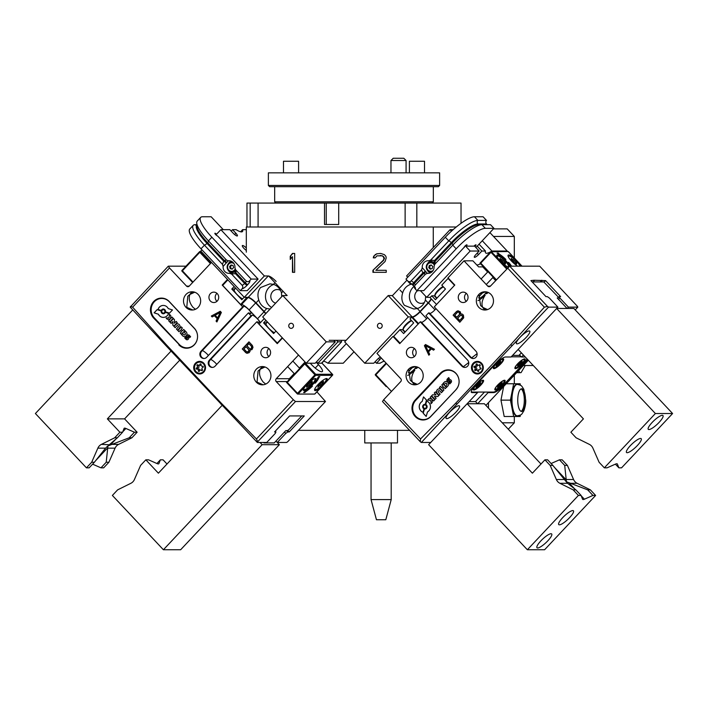 <?xml version="1.0" encoding="UTF-8"?>
<svg xmlns="http://www.w3.org/2000/svg" width="708" height="708" viewBox="0 0 708 708"><rect width="100%" height="100%" fill="white"/><g stroke="black" fill="none" stroke-linecap="round" stroke-linejoin="round"><path stroke-width="1.06" d="M400.347 203.072L277.297 203.072M432.066 203.072L433.331 201.815L274.669 201.815L275.934 203.072M439.624 185.443L438.367 186.7L269.633 186.7L268.376 185.443L439.624 185.443L439.624 172.849L268.376 172.849L268.376 185.443M274.669 186.7L274.669 201.815M433.331 186.7L433.331 201.815M326.229 203.072L326.229 224.48L338.707 224.48L324.503 224.48L324.503 203.072L246.968 203.072L246.968 226.994L250.172 226.994L250.172 203.072M456.253 226.994L250.172 226.994M461.032 223.312L461.032 203.072L338.707 203.072L338.707 224.48M518.601 370.594L519.769 372.576A17.877 6.115 -90 0 0 520.442 372.682L516.645 372.682M525.301 365.505L521.106 372.576A17.877 6.115 -90 0 1 520.442 372.682M516.743 372.576L519.769 372.576M521.035 388.931A11.337 3.876 -90 0 1 524.318 400.135A11.337 3.876 -90 0 1 521.035 411.33M521.619 388.798A11.337 3.876 -90 0 1 525.495 400.135A11.337 3.876 -90 0 1 521.619 411.463A11.337 3.876 -90 0 1 517.743 400.135A11.337 3.876 -90 0 1 521.619 388.798M517.362 384.391L516.893 384.391A15.735 5.381 90 0 0 511.503 400.135A15.735 5.381 90 0 0 516.893 415.87L517.362 415.87A15.735 5.381 -90 0 1 511.981 400.135A15.735 5.381 -90 0 1 517.362 384.391C522.132 385.533 521.283 385.444 523.832 389.382L525.725 400.188C525.902 403.206 525.283 406.746 523.867 410.808C521.283 414.861 522.123 414.729 517.362 415.87M364.762 430.349L364.762 442.942L397.498 442.942L397.498 430.349M391.205 499.609L385.807 519.752L376.452 519.752L371.054 499.609L391.205 499.609L391.205 442.942M493.423 228.888L507.211 228.888L514.318 236.437L493.503 236.437M488.476 402.657L488.476 408.127M514.318 416.499L514.318 422.8L502.264 422.8M514.318 236.437L514.318 257.969M514.318 375.16L514.318 383.763M520.415 415.03L520.123 416.499L504.193 416.499L500.963 400.135L503.654 386.506M514.318 422.8L508.291 429.207M409.605 430.349L298.395 430.349M513.654 416.499L510.424 400.135L500.963 400.135M510.424 400.135L513.654 383.763L506.229 383.763M513.654 383.763L520.123 383.763L520.415 385.232M200.674 217.4L197.249 221.055A28.957 7 -136.8 0 0 208.444 240.888L226.48 260.075L224.374 260.482L226.817 262.367L228.401 260.801A6.292 5.912 -90 0 1 234.914 267.73L235.587 269.775L246.092 280.952A2.522 2.363 -90 0 0 249.446 280.952L251.198 279.085L211.878 237.233A28.957 7 -136.8 0 1 200.674 217.4A28.957 7 -136.8 0 1 202.541 216.754L211.152 216.754L223.286 229.666M197.125 224.861L196.736 225.268A26.444 6.399 43.2 0 0 206.966 243.375L223.71 261.199L226.33 262.872L223.144 266.403A6.292 5.912 -90 0 0 229.649 273.323L231.578 274.049L235.401 273.642L234.684 271.766M231.18 261.199A6.292 5.912 -90 0 0 228.383 263.624M228.383 270.5A6.292 5.912 -90 0 0 231.711 273.12M216.568 234.233A1.885 0.46 -136.8 0 0 214.878 233.268A1.885 0.46 -136.8 0 0 215.772 234.729A1.885 0.46 -136.8 0 0 217.515 235.897L258.093 279.085L247.216 290.661L240.322 290.661L242.083 288.784A2.522 2.363 -90 0 0 242.083 285.227L231.578 274.049M258.093 279.085L251.198 279.085M226.48 260.075L228.153 260.818M235.605 269.571L234.525 271.819C232.383 273.04 230.835 273.545 229.905 273.306L229.649 273.323M223.144 266.403L222.462 264.349L204.426 245.163A28.957 7 -136.8 0 1 193.231 225.33A28.957 7 -136.8 0 1 195.089 224.684L197.063 224.684M240.322 290.661L201.001 248.809A28.957 7 -136.8 0 1 189.797 228.976L193.231 225.33M232.666 262.102A5.036 4.735 -90 0 0 227.498 268.987A5.036 4.735 -90 0 0 231.87 272.102L233.33 272.102A5.036 4.735 -90 0 0 234.339 271.987M235.162 271.252L236.074 272.925A8.815 8.284 90 0 1 235.401 273.642L244.614 283.448L245.287 282.731L236.074 272.925L235.587 269.775M201.001 248.809L204.426 245.163A2.522 0.611 -43.2 0 0 206.966 243.375L207.63 242.667L224.374 260.482A8.815 8.284 90 0 0 224.029 260.827A8.815 8.284 90 0 0 223.71 261.199L222.462 264.349M229.631 266.5L231.082 264.96L233.056 265.518L233.587 267.624L232.144 269.173L230.162 268.606L229.631 266.5L230.489 266.5L231.02 268.606L230.162 268.606M231.764 265.146L230.489 266.5M231.02 268.606L232.321 268.978M264.332 442.465L263.491 442.465M263.907 442.907L274.244 442.907L285.793 430.623L287.43 430.623L288.952 429.552L301.75 415.932M182.16 270.27L189.337 262.588L181.983 270.421M188.939 263.057L199.559 251.747M181.77 270.801L182.16 271.332L181.77 270.801L182.407 270.801L199.806 252.287L199.877 251.526L201.444 251.747M199.638 251.632L192.78 258.96M303.865 388.453A7.558 1.823 136.8 0 0 303.909 389.409A7.558 1.823 136.8 0 0 311.998 384.232A7.558 1.823 136.8 0 0 314.918 379.063A7.558 1.823 136.8 0 0 313.963 378.957M315.06 388.453A7.558 1.823 136.8 0 0 315.104 389.409A7.558 1.823 136.8 0 0 323.193 384.232A7.558 1.823 136.8 0 0 326.114 379.063A7.558 1.823 136.8 0 0 325.167 378.957M308.909 382.541L305.068 386.639A8.558 2.071 136.8 0 0 303.351 389.896A8.558 2.071 136.8 0 0 312.679 384.594A8.558 2.071 136.8 0 0 315.441 378.541A8.558 2.071 136.8 0 0 308.909 382.541L315.688 375.329L315.715 374.798L314.936 374.798L297.528 393.321L297.608 394.073L314.679 394.073L325.627 382.541A8.558 2.071 136.8 0 0 326.636 378.541A8.558 2.071 136.8 0 0 318.016 384.594A8.558 2.071 136.8 0 0 314.547 389.896A8.558 2.071 136.8 0 0 321.777 386.639L322.273 386.143M332.574 375.178L325.22 383.01L332.795 374.798L332.406 375.329L315.688 375.329M316.157 362.204L318.458 364.647A10.071 2.434 -136.8 0 1 322.352 371.55A10.071 2.434 -136.8 0 1 311.564 364.647L310.21 363.222M305.865 362.868L304.918 362.903L286.545 382.453L304.856 363M305.732 391.152A11.337 2.744 136.8 0 0 312.184 385.984L312.467 386.143A12.611 3.053 136.8 0 1 305.29 391.896L304.9 392.542L303.608 392.542L305.555 390.966M318.547 376.647L317.246 378.674L318.069 378.028A11.337 2.744 136.8 0 1 314.803 383.196L315.379 383.046A12.611 3.053 136.8 0 0 319.016 377.284L319.839 376.647L318.547 376.647M321.759 362.939L332.795 374.798L332.406 374.267L315.688 374.267L315.715 374.798M314.679 394.073L297.608 394.073L286.572 382.453L287.324 382.453L286.572 382.453L297.36 393.967M315.688 374.267L304.98 362.868L304.723 363.939L314.936 374.798M318.52 386.754L317.759 387.196L318.697 384.993L323.459 381.276L323.335 382.47L321.096 384.993L318.211 386.418M307.325 386.754L306.564 387.196L306.679 386.002L307.502 384.993L312.263 381.276L312.139 382.47L309.892 384.993L307.325 386.754L307.006 386.418M317.494 379.426A12.611 3.053 136.8 0 0 318.68 376.93L319.016 377.284M304.051 392.188L304.9 392.542M304.564 392.188L304.953 391.542L305.29 391.896M304.953 391.542A12.611 3.053 136.8 0 0 305.67 391.09M162.185 310.21A1.69 1.593 -90 0 0 163.309 313.095A1.69 1.593 -90 0 0 164.778 310.759A1.69 1.593 -90 0 0 162.185 310.21M163.327 309.715A1.69 1.593 -90 0 0 161.875 312.042A1.69 1.593 -90 0 0 163.327 313.095M187.027 347.84A11.337 10.647 -90 0 0 187.16 347.84A11.337 10.647 -90 0 0 193.231 345.823M179.372 344.522A11.337 10.647 -90 0 0 186.903 347.84A11.337 10.647 -90 0 0 196.736 340.849A11.337 10.647 -90 0 0 194.434 328.494L169.327 301.785A11.337 10.647 -90 0 0 161.805 298.466A11.337 10.647 -90 0 0 151.963 305.467A11.337 10.647 -90 0 0 154.273 317.812L179.372 344.522M168.132 300.493A11.337 10.647 -90 0 0 162.061 298.466A11.337 10.647 -90 0 0 161.928 298.466M163.353 313.75L163.309 313.75A2.345 2.204 -90 0 1 161.141 310.962L157.105 309.653L154.114 312.83L158.353 314.21A5.974 5.611 -90 0 0 168.601 313.396L165.345 312.316A2.345 2.204 -90 0 1 163.309 313.75A2.345 2.204 -90 0 0 165.38 312.325M165.468 311.83L169.486 313.148L172.478 309.971L168.247 308.573A5.974 5.611 -90 0 0 158.008 309.44L161.282 310.485A2.336 2.195 -90 0 1 165.468 311.83L169.495 313.14M172.805 325.167L173.787 326.211L177.221 322.556L176.124 321.388L174.363 323.264L174.478 319.627L173.495 318.591L170.062 322.246L171.159 323.414L172.92 321.538L172.805 325.167L173.805 326.184M180.23 333.07L181.381 334.291L184.815 330.636L183.673 329.415L182.372 330.795L181.115 329.459L182.407 328.078L181.266 326.857L177.832 330.512L178.974 331.733L180.221 330.406L181.487 331.742L180.23 333.07L181.398 334.264M168.619 320.715L169.77 321.936L173.203 318.273L172.062 317.06L170.442 318.786L170.867 315.795L169.504 314.334L169.044 317.759L166.114 318.042L167.318 319.326L170.177 319.06L168.619 320.715L169.787 321.91M176.416 329.034L177.558 330.247L179.283 328.406A2.664 2.505 -90 0 0 177.513 323.857A2.664 2.505 -90 0 0 175.743 324.636L174.018 326.476L175.159 327.698L176.885 325.857A0.947 0.894 -90 0 1 178.336 326.158A0.947 0.894 -90 0 1 178.142 327.193L176.416 329.034L177.575 330.22M184.505 334.919L184.461 334.919A1.009 0.947 -90 0 1 183.788 334.627L182.77 333.539L181.646 334.725L182.673 335.813A2.69 2.531 -90 0 0 186.797 334.946A2.69 2.531 -90 0 0 186.248 332.008L185.222 330.919L184.107 332.114L185.124 333.202A1.009 0.947 -90 0 1 184.461 334.919A1.009 0.947 -90 0 0 185.169 333.202L185.124 333.202M186.992 338.53L186.947 338.53A0.504 0.469 -90 0 1 186.629 338.397L185.461 337.158L184.717 337.955L185.974 339.291A1.655 1.558 -90 0 0 188.178 339.291L188.417 339.044A1.186 1.115 -90 0 0 188.417 337.371L188.001 336.928A0.504 0.469 -90 0 1 188.337 336.07A0.504 0.469 -90 0 1 188.673 336.22L189.868 337.495L190.62 336.698L189.355 335.362A1.655 1.558 -90 0 0 187.16 335.362L186.921 335.61A1.186 1.115 -90 0 0 186.921 337.282L187.293 337.681A0.504 0.469 -90 0 1 186.947 338.53A0.504 0.469 -90 0 0 187.337 337.681L187.293 337.681M183.691 329.441L182.372 330.795M181.292 326.884L177.832 330.512M177.876 330.512L179 331.707M181.487 331.742L180.221 330.406M181.531 331.742L180.274 333.07M176.15 321.414L174.363 323.264M173.522 318.609L170.062 322.246M170.106 322.246L171.177 323.388M172.849 325.167L172.92 321.538M172.079 317.078L170.442 318.786M169.539 314.379L169.044 317.759M169.088 317.759L166.114 318.042M166.159 318.042L167.353 319.326M168.663 320.715L170.177 319.06M189.894 337.468L188.709 336.22A0.504 0.469 -90 0 0 188.355 336.07L188.337 336.07M188.275 334.875A1.655 1.558 -90 0 0 187.195 335.362L186.965 335.61A1.186 1.115 -90 0 0 186.965 337.282L187.337 337.681M185.487 337.185L184.717 337.955M184.761 337.955L186.018 339.291A1.655 1.558 -90 0 0 187.098 339.778M182.788 333.556L181.691 334.725L182.708 335.813A2.69 2.531 -90 0 0 184.478 336.601M185.248 330.946L184.107 332.114M184.151 332.114L185.169 333.202M177.54 323.857A2.664 2.505 -90 0 0 175.788 324.636L174.018 326.476M174.062 326.476L175.177 327.671M176.46 329.034L178.186 327.193A0.947 0.894 -90 0 0 177.54 325.574L177.558 325.574M157.132 309.661L154.158 312.83L158.353 314.21M158.397 314.21A5.974 5.611 -90 0 0 163.327 317.379M163.327 305.431A5.974 5.611 -90 0 0 158.052 309.44L158.008 309.44M158.052 309.44L161.291 310.476M165.513 311.83A2.336 2.195 -90 0 0 163.327 309.06L163.353 309.06M235.684 288.183L234.295 289.652A6.93 1.673 43.2 0 0 236.622 294.015A6.93 1.673 43.2 0 0 242.623 298.891M267.474 322.016L266.093 323.485A6.93 1.673 43.2 0 0 268.412 327.848A6.93 1.673 43.2 0 0 274.412 332.725M246.924 297.333L240.649 304.546L222.666 285.404L227.87 279.864M234.799 289.121A7.558 1.823 43.2 0 0 234.321 289.059L231.781 289.059L241.826 299.741L244.18 297.227M231.781 289.059L234.144 286.545M264.261 318.6L259.057 324.131L277.589 343.283M282.253 337.743L277.049 343.283M266.589 322.954A7.558 1.823 43.2 0 0 266.12 322.892L263.58 322.892L273.615 333.574L275.978 331.061M263.58 322.892L265.934 320.379M265.65 313.777A7.558 1.823 43.2 0 0 264.013 311.847L255.641 302.944A7.558 1.823 43.2 0 0 248.039 297.599L247.181 297.599M260.358 322.751A7.558 1.823 43.2 0 0 257.482 318.795L249.119 309.892A7.558 1.823 43.2 0 0 241.516 304.546L240.649 304.546M262.243 348.858A5.204 4.894 -90 0 0 265.704 357.744A5.204 4.894 -90 0 0 270.226 350.549A5.204 4.894 -90 0 0 262.243 348.858M268.836 348.531A5.204 4.894 -90 0 0 268.836 356.54M210.373 293.652A5.204 4.894 -90 0 0 213.834 302.537A5.204 4.894 -90 0 0 218.347 295.342A5.204 4.894 -90 0 0 210.373 293.652M216.958 293.333A5.204 4.894 -90 0 0 216.958 301.343M298.502 355.035L276.244 378.718L289.342 378.718L288.554 380.311M289.342 378.718L294.192 373.559M299.378 368.036L305.051 362M196.01 363.753A5.54 5.204 90 0 1 203.373 363.753A5.54 5.204 90 0 1 203.373 371.594A5.54 5.204 90 0 1 196.01 371.594A5.54 5.204 90 0 1 196.01 363.753M199.78 373.966A6.292 5.912 90 0 1 195.771 363.222A6.292 5.912 90 0 1 199.78 361.381M203.789 372.125A6.292 5.912 90 0 1 194.142 370.08A6.292 5.912 90 0 1 199.612 361.381A6.292 5.912 90 0 1 203.789 372.125M265.748 384.072L263.288 382.143C259.748 377.709 258.712 373.408 260.172 369.231L258.066 371.045L257.048 382.143L263.102 384.78M268.429 382.143A9.133 8.576 90 0 1 262.358 384.816A9.133 8.576 90 0 1 254.438 379.178A9.133 8.576 90 0 1 256.296 369.231A9.133 8.576 90 0 1 262.358 366.558A9.133 8.576 90 0 1 270.288 372.196A9.133 8.576 90 0 1 268.429 382.143M195.47 309.281L193.01 307.352C189.47 302.918 188.425 298.617 189.886 294.44L187.788 296.254L186.77 307.352L192.824 309.989M198.143 307.352A9.133 8.576 90 0 1 192.08 310.024A9.133 8.576 90 0 1 184.151 304.387A9.133 8.576 90 0 1 186.009 294.44A9.133 8.576 90 0 1 192.08 291.767A9.133 8.576 90 0 1 200.001 297.404A9.133 8.576 90 0 1 198.143 307.352M321.892 363.045L323.671 361.151M189.231 286.12A2.018 1.894 90 0 1 186.558 286.12L189.231 286.12L211.488 262.438M198.328 370.673A0.628 0.593 -90 0 0 198.895 371.461A0.628 0.593 -90 0 0 199.47 371.001A1.257 1.186 -90 0 1 201.453 370.434A0.628 0.593 -90 0 0 202.417 370.231A0.628 0.593 -90 0 0 202.284 369.541A1.257 1.186 -90 0 1 202.815 367.434A0.628 0.593 -90 0 0 202.665 366.195A0.628 0.593 -90 0 0 202.515 366.222A1.257 1.186 -90 0 1 201.063 364.673A0.628 0.593 -90 0 0 200.488 363.885A0.628 0.593 -90 0 0 199.922 364.354A1.257 1.186 -90 0 1 197.939 364.912A0.628 0.593 -90 0 0 196.974 365.124A0.628 0.593 -90 0 0 197.107 365.806A1.257 1.186 -90 0 1 196.576 367.912A0.628 0.593 -90 0 0 196.727 369.151A0.628 0.593 -90 0 0 196.877 369.134A1.257 1.186 -90 0 1 198.328 370.673L199.603 370.673M316.919 391.843L325.503 401.507L287.705 441.73L286.66 442.465L277.262 442.465L279.368 444.695L180.637 549.753L163.406 549.753L112.377 495.441L117.617 489.865L130.874 483.29A7.806 7.337 90 0 0 134.423 479.511L140.6 465.404L145.839 459.828L158.388 473.183L222.1 405.383M204.223 358.496A4.283 4.027 90 0 1 201.727 351.203L243.393 306.865L242.694 306.865L222.197 285.05L222.993 285.05M243.393 306.865A5.16 1.248 -136.8 0 1 243.464 306.352A5.16 1.248 -136.8 0 1 248.074 308.98A5.16 1.248 -136.8 0 1 250.986 313.423A5.16 1.248 -136.8 0 1 249.083 312.918L248.384 312.918L251.066 315.768L251.756 315.768A5.16 1.248 -136.8 0 1 251.827 315.255A5.16 1.248 -136.8 0 1 256.446 317.883A5.16 1.248 -136.8 0 1 259.349 322.326A5.16 1.248 -136.8 0 1 257.446 321.821L256.756 321.821L277.253 343.637L282.519 338.026M251.066 315.768L209.4 360.106A4.283 4.027 -90 0 0 212.241 367.417A4.283 4.027 -90 0 0 215.09 366.16L256.756 321.821M242.694 306.865L201.028 351.203A4.283 4.027 -90 0 0 203.877 358.514A4.283 4.027 -90 0 0 206.718 357.257L248.384 312.918M222.197 285.05L227.472 279.439M275.244 431.225L275.934 431.96L275.288 433.385L266.748 442.465L257.358 442.465L165.831 345.513L166.238 344.628L132.617 307.184L169.486 267.951L186.558 286.12M166.238 344.628L221.268 403.188L220.861 404.082M287.377 381.568L276.244 381.568L293.316 399.728L256.446 438.96L221.268 403.188M276.244 381.568A2.018 1.894 90 0 1 276.244 378.718M178.779 344.796A11.709 11.001 -90 0 0 186.558 348.221A11.709 11.001 -90 0 0 196.727 340.99A11.709 11.001 -90 0 0 194.337 328.229L169.239 301.519A11.709 11.001 -90 0 0 161.459 298.095A11.709 11.001 -90 0 0 151.291 305.316A11.709 11.001 -90 0 0 153.671 318.078L179.381 344.796A11.709 11.001 -90 0 0 186.859 348.221M249.004 352.796L250.004 351.442L250.021 349.938L251.995 349.619L253.004 347.354L252.322 345.416L248.968 341.858L242.278 348.973L246.464 353.133L249.004 352.796M216.905 321.972L221.365 312.476L220.25 311.281L211.32 316.034L212.161 316.927L214.427 315.697L217.214 318.671L216.064 321.078L216.905 321.972M263.323 366.62L261.093 367.824L260.172 369.231L265.004 367.001M193.045 291.829L190.815 293.032L189.886 294.44L194.727 292.209M165.831 345.513L130.184 307.13L168.309 266.173L169.486 267.951M256.446 438.96L257.694 441.73L295.484 401.507L325.503 401.507M293.316 399.728L295.484 401.507M130.52 306.396L132.617 307.184M275.961 441.084L277.262 442.465L285.793 433.385L287.82 431.96L289.2 431.96L304.263 415.932L289.616 415.932L274.554 431.96L275.934 431.96M257.694 441.73L257.358 442.465M168.309 266.173L185.974 266.173M287.74 430.402L289.2 431.96M286.563 430.623L287.82 431.96M284.492 432.004L285.793 433.385M212.586 367.399A4.283 4.027 90 0 1 210.09 360.106L251.756 315.768M161.76 298.095A11.709 11.001 -90 0 0 151.839 305.467A11.709 11.001 -90 0 0 154.282 318.078L179.381 344.796M202.453 370.098A1.257 1.186 -90 0 0 202.161 370.063L200.612 370.063M199.922 370.302A1.257 1.186 -90 0 0 198.736 369.089L197.187 369.089M198.488 365.248A0.628 0.593 -90 0 0 198.656 365.806A1.257 1.186 -90 0 1 198.125 367.912A0.628 0.593 -90 0 0 198.019 369.089M198.78 365.284L200.329 365.284A1.257 1.186 -90 0 0 201.019 365.045M214.427 315.697L217.383 318.671L216.232 321.078L216.958 321.848M220.303 311.343L211.32 316.034M211.497 316.034L212.276 316.865M215.135 315.237L217.648 317.91L220.232 312.485L215.135 315.237M220.232 312.485L217.648 317.91M250.552 350.062L250.021 349.938M249.057 341.946L242.278 348.973M242.455 348.973L245.623 352.54M245.8 352.54L246.464 353.133M246.641 353.133L247.526 353.257M247.747 352.062L249.03 350.106L246.11 346.681L243.968 348.956L246.623 351.779L248.313 351.761M247.915 352.062L247.181 352.071M248.481 351.761L249.207 350.106L246.11 346.681M251.305 348.575L251.606 346.478L248.951 343.654L246.959 345.778L249.605 348.593L250.738 348.885L251.588 348.274M250.172 348.894L250.738 348.885M250.906 348.885L251.473 348.575M251.756 348.274L251.774 346.478L248.951 343.654M292.82 327.618A2.531 2.381 90 0 1 288.935 326.795A2.531 2.381 90 0 1 291.138 323.291A2.531 2.381 90 0 1 292.82 327.618M270.102 309.033L266.792 308.529A12.594 11.832 90 0 1 258.765 299.98C257.269 295.201 257.854 291.059 260.535 287.545L269.934 283.855L273.438 284.359A12.594 11.832 90 0 1 281.474 292.908L281.74 296.652M273.713 284.448A12.594 11.832 -90 0 0 268.943 287.545A12.594 11.832 -90 0 0 271.58 307.467M280.501 290.413A6.93 6.505 -90 0 0 271.022 298.245A6.93 6.505 -90 0 0 275.642 303.139M246.313 250.455A4.08 0.991 -136.8 0 1 243.924 248.366A4.08 0.991 -136.8 0 1 242.34 245.57A4.08 0.991 -136.8 0 1 246.313 247.95M201.93 249.809L200.78 251.039L244.287 297.333L248.207 297.333A7.806 1.885 -136.8 0 1 256.057 302.856L264.093 311.405A7.806 1.885 -136.8 0 1 265.881 313.529M244.287 297.333L264.367 275.97L268.288 275.97A7.806 1.885 -136.8 0 1 276.138 281.483M287.191 295.378A7.806 1.885 -136.8 0 1 286.687 295.555L282.775 295.555L326.282 341.858L335.282 341.858L333.84 340.318M246.313 229.666L242.605 229.666L240.614 231.781M231.197 231.091L232.525 229.666L236.145 229.666A15.735 3.805 -136.8 0 0 242.481 231.543A15.735 3.805 -136.8 0 0 242.605 229.666M341.566 341.858L321.485 363.222L317.865 363.222L337.946 341.858L341.566 341.858A15.735 3.805 -136.8 0 1 341.486 340.318M354 351.77L343.238 363.222L327.946 363.222L346.354 343.628M323.476 361.107A15.735 3.805 -136.8 0 1 327.946 363.222M316.538 361.806L317.865 363.222M335.282 341.858L315.202 363.222L306.201 363.222L262.695 316.927L282.775 295.555M232.525 229.666L235.879 233.233A3.903 0.947 -136.8 0 1 237.384 235.906A3.903 0.947 -136.8 0 1 233.206 233.233L229.861 229.666L220.861 229.666L264.367 275.97M336.512 340.318L337.946 341.858M345.23 340.318A15.735 3.805 -136.8 0 1 345.849 340.619M306.201 363.222L326.282 341.858M215.94 234.897L220.861 229.666M486.502 220.409L483.068 216.754L474.457 216.754A28.957 7 -43.2 0 0 445.305 237.233L405.985 279.085L407.737 280.952A2.522 2.363 -90 0 0 411.082 280.952L421.587 269.775L422.835 272.925L425.464 271.252L422.269 267.73A6.292 5.912 -90 0 1 428.783 260.801L430.703 260.075L448.739 240.888A28.957 7 -43.2 0 1 477.882 220.409L486.502 220.409A2.522 2.363 -90 0 0 486.502 223.967L477.882 223.967A26.444 6.399 136.8 0 0 451.27 242.667L451.943 243.375A26.444 6.399 -43.2 0 1 478.555 224.684L481.9 224.684A28.957 7 -43.2 0 0 452.757 245.163L434.721 264.349L435.199 261.199L434.296 262.872M430.845 261.004A6.292 5.912 -90 0 0 427.508 263.624M427.508 270.5A6.292 5.912 -90 0 0 430.305 272.925M464.174 247.304L423.747 290.661L416.862 290.661L456.182 248.809A28.957 7 -43.2 0 1 485.334 228.33L493.945 228.33L475.9 247.534M434.721 264.349L434.039 266.403A6.292 5.912 -90 0 1 427.535 273.323L425.605 274.049L415.1 285.227A2.522 2.363 -90 0 0 415.1 288.784L416.862 290.661M425.605 274.049L423.508 273.642A8.815 8.284 90 0 1 422.835 272.925L413.622 282.731L414.295 283.448L423.508 273.642L425.942 271.766L427.296 273.306M485.334 228.33L481.9 224.684L490.511 224.684L493.945 228.33M421.587 269.775L422.269 267.73M428.783 260.801L429.03 260.818C429.88 260.579 431.429 261.075 433.659 262.314L434.73 264.553M486.502 223.967L487.166 224.684M465.625 245.49L466.227 246.136L473.979 246.136A1.885 0.46 -43.2 0 1 476.006 244.844A1.885 0.46 -43.2 0 1 474.918 246.49M464.333 247.473A1.885 0.46 -43.2 0 1 464.209 247.428A1.885 0.46 -43.2 0 1 465.271 245.809A1.885 0.46 -43.2 0 1 466.961 244.844A1.885 0.46 -43.2 0 1 466.227 246.136M433.464 262.137A5.036 4.735 -90 0 0 432.464 262.022L430.995 262.022A5.036 4.735 -90 0 0 427.588 270.553M445.305 237.233L448.739 240.888A2.522 0.611 43.2 0 1 451.27 242.667L434.526 260.482L430.703 260.075M452.916 245.101A2.522 0.611 43.2 0 0 451.943 243.375L435.199 261.199A8.815 8.284 90 0 0 434.871 260.827A8.815 8.284 90 0 0 434.526 260.482L433.818 262.367M431.269 264.96L432.721 266.5L432.19 268.606L430.207 269.173L428.756 267.624L429.287 265.518L431.269 264.96M431.455 265.146L430.154 265.518L429.623 267.624L430.889 268.978M429.623 267.624L428.756 267.624M430.154 265.518L429.287 265.518M558.559 297.342L543.788 281.934L532.168 281.934M518.973 355.389L521.371 352.841M567.081 308.467L557.205 297.962L557.984 297.962M386.223 386.639L375.594 375.329M391.471 391.435L375.842 374.798L375.205 374.798L386.081 363.107M375.426 375.178L382.373 382.541M375.205 374.798L375.594 374.267M507.406 266.642A7.558 1.823 43.2 0 0 508.353 266.535A7.558 1.823 43.2 0 0 505.432 261.367A7.558 1.823 43.2 0 0 497.343 256.19A7.558 1.823 43.2 0 0 497.299 257.146M519.69 266.173A7.558 1.823 43.2 0 0 516.636 261.367A7.558 1.823 43.2 0 0 508.539 256.19A7.558 1.823 43.2 0 0 508.503 257.146M520.761 266.173A8.558 2.071 43.2 0 0 519.061 263.057L518.663 262.588M521.991 266.173L515.22 258.96A8.558 2.071 43.2 0 0 507.99 255.703A8.558 2.071 43.2 0 0 511.45 261.004A8.558 2.071 43.2 0 0 517.707 266.173M509.574 266.252A8.558 2.071 43.2 0 0 506.114 261.004A8.558 2.071 43.2 0 0 496.786 255.703A8.558 2.071 43.2 0 0 498.503 258.96L502.353 263.057A8.558 2.071 43.2 0 0 508.618 267.04M498.503 258.96L491.042 251.526L490.971 252.287L480.759 263.146L480.015 263.146L480.759 263.146L496.388 279.775M508.362 251.632L515.716 259.464L508.123 251.526L491.724 251.747M510.928 266.173A11.337 2.744 43.2 0 0 508.238 262.402L508.822 262.553A12.611 3.053 43.2 0 1 511.486 266.173M497.051 253.057L499.175 254.446A11.337 2.744 43.2 0 1 505.627 259.615L505.91 259.464A12.611 3.053 43.2 0 0 498.724 253.703L498.344 253.057L497.051 253.057M490.724 251.747L480.015 263.146L496.016 280.173L479.98 263.146L490.803 251.632M516.698 263.88L513.565 262.119L511.318 259.597L511.194 258.402L515.955 262.119L516.778 263.128L516.451 264.146M505.494 263.88L502.37 262.119L500.122 259.597L499.998 258.402L504.76 262.119L505.583 263.128L505.255 264.146M499.105 254.517A12.611 3.053 43.2 0 0 498.388 254.057L497.485 253.42M423.729 407.87A1.69 1.593 -90 0 0 426.322 407.321A1.69 1.593 -90 0 0 424.853 404.976A1.69 1.593 -90 0 0 423.729 407.87M424.871 404.976A1.69 1.593 -90 0 0 423.773 407.87A1.69 1.593 -90 0 0 424.871 408.366M454.775 372.258A11.337 10.647 -90 0 0 448.704 370.231A11.337 10.647 -90 0 0 448.571 370.231M455.979 389.577A11.337 10.647 -90 0 0 458.28 377.231A11.337 10.647 -90 0 0 448.447 370.231A11.337 10.647 -90 0 0 440.916 373.55L415.817 400.259A11.337 10.647 -90 0 0 413.507 412.614A11.337 10.647 -90 0 0 423.349 419.605A11.337 10.647 -90 0 0 430.871 416.286L456.12 389.577M423.473 419.605A11.337 10.647 -90 0 0 423.605 419.605A11.337 10.647 -90 0 0 429.676 417.587M426.189 416.454L427.49 411.941A5.974 5.611 -90 0 0 426.72 401.038L425.703 404.507A2.345 2.204 -90 0 1 424.437 408.976L423.198 413.277L426.189 416.454M425.251 404.374L426.49 400.091L423.508 396.914L422.189 401.409A5.974 5.611 -90 0 0 423.003 412.313L423.995 408.826A2.336 2.195 -90 0 1 425.251 404.374A2.336 2.195 -90 0 0 424.871 404.33L424.853 404.33M437.792 396.56L438.765 395.524L435.332 391.86L434.234 393.029L435.995 394.905L432.579 394.79L431.606 395.825L435.039 399.48L436.137 398.321L434.376 396.445L437.792 396.56L434.376 396.445M445.217 388.657L446.359 387.444L442.925 383.78L441.774 385.002L443.075 386.382L441.819 387.727L440.518 386.338L439.376 387.559L442.81 391.214L443.951 390.002L442.704 388.665L443.96 387.329L445.217 388.657M433.606 401.011L434.747 399.799L431.314 396.144L430.163 397.356L431.783 399.082L428.977 398.631L427.605 400.082L430.827 400.569L431.092 403.684L432.296 402.409L432.048 399.356L433.606 401.011L432.048 399.356M441.42 392.728L442.562 391.515L440.827 389.666A2.664 2.505 -90 0 0 436.748 390.533A2.664 2.505 -90 0 0 437.287 393.436L439.022 395.276L440.155 394.064L438.429 392.223A0.947 0.894 -90 0 1 439.057 390.604A0.947 0.894 -90 0 1 439.686 390.887L441.42 392.728L439.73 390.887A0.947 0.894 -90 0 0 439.084 390.604L439.057 390.604M446.766 387.152L447.792 386.064A2.69 2.531 -90 0 0 446.005 381.47A2.69 2.531 -90 0 0 444.208 382.258L443.19 383.347L444.314 384.541L445.332 383.453A1.009 0.947 -90 0 1 446.872 383.78A1.009 0.947 -90 0 1 446.668 384.878L445.651 385.966L446.766 387.152M450.217 381.86A0.504 0.469 -90 0 0 449.872 381.01A0.504 0.469 -90 0 1 450.253 381.86L449.049 383.09L449.801 383.886L451.058 382.55A1.655 1.558 -90 0 0 451.058 380.205L450.819 379.957A1.186 1.115 -90 0 0 449.253 379.957L448.837 380.391A0.504 0.469 -90 0 1 448.5 380.541A0.504 0.469 -90 0 0 448.881 380.391L448.837 380.391M449.907 381.01L449.872 381.01A0.504 0.469 -90 0 0 449.545 381.143L449.173 381.541A1.186 1.115 -90 0 1 447.598 381.541L447.359 381.293A1.655 1.558 -90 0 1 447.359 378.948L448.624 377.612L449.368 378.408L448.164 379.683A0.504 0.469 -90 0 0 448.5 380.541L448.545 380.541M442.942 383.807L441.774 385.002M441.819 385.002L443.075 386.382M443.12 386.382L441.819 387.727M440.535 386.364L439.376 387.559M439.42 387.559L442.827 391.197M445.235 388.639L443.96 387.329M435.349 391.887L434.234 393.029M434.278 393.029L435.995 394.905M432.623 394.79L431.606 395.825M431.65 395.825L435.066 399.462M431.331 396.161L430.163 397.356M430.207 397.356L431.783 399.082M429.013 398.631L427.605 400.082M427.65 400.082L430.827 400.569M430.871 400.569L431.137 403.64M450.058 379.612A1.186 1.115 -90 0 0 449.297 379.957L448.881 380.391M448.642 377.63L447.403 378.948A1.655 1.558 -90 0 0 447.403 381.293L447.642 381.541A1.186 1.115 -90 0 0 448.403 381.895M450.253 381.86L449.049 383.09M449.093 383.09L449.819 383.869M446.022 381.47A2.69 2.531 -90 0 0 444.252 382.258L443.19 383.347M443.235 383.347L444.332 384.515M445.651 385.966L446.713 384.878A1.009 0.947 -90 0 0 446.022 383.161L446.005 383.161M445.695 385.966L446.792 387.134M439.084 388.887A2.664 2.505 -90 0 0 437.332 393.436L439.04 395.259M426.756 401.055L425.703 404.507M424.853 409.02L424.897 409.02A2.345 2.204 -90 0 0 425.747 404.507M424.481 408.985L423.198 413.277M423.242 413.277L426.198 416.419M423.534 396.949L422.189 401.409M422.234 401.409A5.974 5.611 -90 0 0 423.012 412.295M400.144 343.212L393.675 336.335L399.949 329.654L403.631 333.574L413.676 322.892L409.994 318.972L411.667 317.193L418.127 324.069M454.527 285.333L448.058 278.456L441.783 285.138L445.465 289.059L435.429 299.741L431.747 295.82L430.075 297.599L436.535 304.475M431.367 298.98A7.558 1.823 -43.2 0 1 428.499 302.944L420.136 311.847A7.558 1.823 -43.2 0 1 412.525 317.193L411.667 317.193M434.862 295.732A7.558 1.823 -43.2 0 1 434.287 295.82L431.747 295.82M448.058 278.456L448.606 278.456M403.064 329.565A7.558 1.823 -43.2 0 1 402.498 329.654L399.949 329.654M499.193 383.568A5.921 1.434 -43.2 0 1 504.114 380.895A5.921 1.434 -43.2 0 1 501.83 384.948A5.921 1.434 -43.2 0 1 495.494 389.002A5.921 1.434 -43.2 0 1 497.777 384.948A5.921 1.434 -43.2 0 1 498.467 384.249M477.661 383.568A5.921 1.434 -43.2 0 1 482.582 380.895A5.921 1.434 -43.2 0 1 480.298 384.948A5.921 1.434 -43.2 0 1 473.962 389.002A5.921 1.434 -43.2 0 1 476.245 384.948A5.921 1.434 -43.2 0 1 476.935 384.249M497.742 362.195A5.921 1.434 -43.2 0 1 502.662 359.522A5.921 1.434 -43.2 0 1 500.379 363.576A5.921 1.434 -43.2 0 1 494.042 367.629A5.921 1.434 -43.2 0 1 496.326 363.576A5.921 1.434 -43.2 0 1 497.016 362.877M519.274 362.195A5.921 1.434 -43.2 0 1 524.194 359.522A5.921 1.434 -43.2 0 1 521.911 363.576A5.921 1.434 -43.2 0 1 515.574 367.629A5.921 1.434 -43.2 0 1 517.858 363.576A5.921 1.434 -43.2 0 1 518.548 362.877M517.681 363.753A6.93 1.673 -43.2 0 1 524.655 358.859A6.93 1.673 -43.2 0 1 522.424 363.753A6.93 1.673 -43.2 0 1 514.875 368.045A6.93 1.673 -43.2 0 1 517.681 363.753M496.149 363.753A6.93 1.673 -43.2 0 1 503.123 358.859A6.93 1.673 -43.2 0 1 500.892 363.753A6.93 1.673 -43.2 0 1 493.343 368.045A6.93 1.673 -43.2 0 1 496.149 363.753M476.068 385.125A6.93 1.673 -43.2 0 1 483.042 380.231A6.93 1.673 -43.2 0 1 480.812 385.125A6.93 1.673 -43.2 0 1 473.263 389.418A6.93 1.673 -43.2 0 1 476.068 385.125M497.6 385.125A6.93 1.673 -43.2 0 1 504.574 380.231A6.93 1.673 -43.2 0 1 502.344 385.125A6.93 1.673 -43.2 0 1 494.804 389.418A6.93 1.673 -43.2 0 1 497.6 385.125M471.245 391.807A9.823 2.372 136.8 0 0 471.28 391.851A9.823 2.372 136.8 0 0 471.917 392.073L493.449 392.073A9.823 2.372 136.8 0 0 503.335 385.125L523.416 363.753A9.823 2.372 136.8 0 0 527.035 358.868M520.061 355.389L512.565 355.389M521.398 356.814L511.229 356.814M520.46 362.186L522.23 361.142L521.592 362.266L522.123 362.142L517.539 366.018L518.176 364.894L517.645 365.009L520.477 362.266M498.928 362.186L500.698 361.142L500.06 362.266L500.591 362.142L496.007 366.018L496.644 364.894L496.113 365.009L498.866 362.133M478.847 383.559L480.617 382.515L479.98 383.63L480.511 383.515L475.926 387.382L476.564 386.258L476.033 386.382L478.785 383.497M500.379 383.559L502.149 382.515L501.512 383.63L502.043 383.515L497.459 387.382L498.096 386.258L497.565 386.382L500.317 383.497M459.704 301.015A5.204 4.894 -90 0 0 467.678 299.325A5.204 4.894 -90 0 0 463.156 292.13A5.204 4.894 -90 0 0 459.704 301.015M466.289 293.333A5.204 4.894 -90 0 0 466.289 301.343M407.826 356.221A5.204 4.894 -90 0 0 415.808 354.531A5.204 4.894 -90 0 0 411.286 347.336A5.204 4.894 -90 0 0 407.826 356.221M414.41 348.531A5.204 4.894 -90 0 0 414.41 356.54M495.644 280.572L492.812 277.563M487.635 272.04L482.785 266.881L478.59 266.881L472.9 260.827L463.997 260.827L487.759 286.12L490.432 286.12L509.671 266.173L539.691 266.173L577.48 306.396L577.817 307.13L575.232 309.909M484.414 268.624A10.328 2.496 136.8 0 0 484.936 268.421M473.785 371.594A5.54 5.204 90 0 1 473.785 363.753A5.54 5.204 90 0 1 481.148 363.753A5.54 5.204 90 0 1 481.148 371.594A5.54 5.204 90 0 1 473.785 371.594M477.555 373.966A6.292 5.912 90 0 1 472.227 365.346A6.292 5.912 90 0 1 477.555 361.381M481.564 363.222A6.292 5.912 90 0 1 477.387 373.974A6.292 5.912 90 0 1 471.917 365.266A6.292 5.912 90 0 1 481.564 363.222M487.564 309.582L482.723 307.352L483.653 308.759L485.874 309.971M490.98 294.44A9.133 8.576 90 0 1 492.839 304.387A9.133 8.576 90 0 1 484.918 310.024A9.133 8.576 90 0 1 478.847 307.352A9.133 8.576 90 0 1 476.988 297.404A9.133 8.576 90 0 1 484.918 291.767A9.133 8.576 90 0 1 490.98 294.44M417.278 384.373L412.445 382.143L413.366 383.55L415.596 384.763M420.702 369.231A9.133 8.576 90 0 1 422.561 379.178A9.133 8.576 90 0 1 414.631 384.816A9.133 8.576 90 0 1 408.569 382.143A9.133 8.576 90 0 1 406.711 372.196A9.133 8.576 90 0 1 414.631 366.558A9.133 8.576 90 0 1 420.702 369.231M414.879 370.036L413.543 370.036A5.292 1.283 -43.2 0 1 408.631 372.895A5.292 1.283 -43.2 0 1 410.003 370.036L408.675 370.036L410.348 380.329L412.445 382.143C410.959 378.807 411.764 374.771 414.879 370.036A9.133 2.204 -43.2 0 1 407.666 375.426M415.375 366.594L410.091 368.523L411.428 368.523L410.003 370.036M413.543 370.036L414.968 368.523L416.295 368.523L418.021 367.302M455.934 412.189A9.133 2.204 -43.2 0 1 446.164 418.446A9.133 2.204 -43.2 0 1 449.686 412.189A9.133 2.204 -43.2 0 1 459.465 405.941A9.133 2.204 -43.2 0 1 455.934 412.189M485.157 295.245L483.83 295.245A5.292 1.283 -43.2 0 1 478.909 298.103A5.292 1.283 -43.2 0 1 480.281 295.245L478.953 295.245L480.626 305.537L482.723 307.352C481.236 304.015 482.051 299.98 485.157 295.245A9.133 2.204 -43.2 0 1 477.944 300.635M485.653 291.802L480.378 293.731L481.705 293.731L480.281 295.245M483.83 295.245L485.245 293.731L486.582 293.731L488.299 292.51M526.212 337.397A9.133 2.204 -43.2 0 1 516.442 343.654A9.133 2.204 -43.2 0 1 519.973 337.397A9.133 2.204 -43.2 0 1 529.743 331.149A9.133 2.204 -43.2 0 1 526.212 337.397M471.519 392.011L472.077 392.604A10.071 2.434 136.8 0 1 471.431 392.382A10.071 2.434 136.8 0 1 475.325 385.479L495.405 364.116A10.071 2.434 136.8 0 1 505.547 356.991L511.061 356.991L557.913 307.13L548.514 307.13L456.996 404.082L455.722 403.188L420.543 438.96L383.674 399.728L400.746 381.568A2.018 1.894 90 0 0 400.746 378.718L376.983 353.425L392.967 336.424L393.763 336.424M480.29 369.134A0.628 0.593 -90 0 0 481.024 368.603A0.628 0.593 -90 0 0 480.59 367.912A1.257 1.186 -90 0 1 480.059 365.806A0.628 0.593 -90 0 0 479.643 364.735A0.628 0.593 -90 0 0 479.228 364.912A1.257 1.186 -90 0 1 477.245 364.354A0.628 0.593 -90 0 0 476.67 363.885A0.628 0.593 -90 0 0 476.103 364.673A1.257 1.186 -90 0 1 474.652 366.222A0.628 0.593 -90 0 0 473.918 366.744A0.628 0.593 -90 0 0 474.351 367.434A1.257 1.186 -90 0 1 474.873 369.541A0.628 0.593 -90 0 0 475.298 370.62A0.628 0.593 -90 0 0 475.714 370.434A1.257 1.186 -90 0 1 477.696 371.001A0.628 0.593 -90 0 0 478.263 371.461A0.628 0.593 -90 0 0 478.838 370.673A1.257 1.186 -90 0 1 480.29 369.134L480.59 369.134M476.909 265.093A32.736 7.921 136.8 0 0 480.617 263.819M463.997 260.827L448.014 277.837L454.793 285.05L434.296 306.865L475.962 351.203A4.283 4.027 -90 0 1 473.121 358.514A4.283 4.027 -90 0 1 470.271 357.257L470.962 357.257L429.296 312.918L428.606 312.918L425.924 315.768L467.599 360.106A4.283 4.027 -90 0 1 464.749 367.417A4.283 4.027 -90 0 1 461.908 366.16L462.598 366.16L420.933 321.821L420.242 321.821L399.737 343.637L392.967 336.424M421.508 322.432A5.16 1.248 136.8 0 0 427.597 317.538M429.871 313.529A5.16 1.248 136.8 0 0 435.96 308.635M485.9 405.383L528.327 360.248M428.606 312.918L470.271 357.257M420.242 321.821L461.908 366.16M455.722 403.188L510.76 344.628L512.026 345.513M507.503 267.951L544.372 307.184L510.76 344.628M490.432 286.12A2.018 1.894 90 0 1 487.759 286.12M455.881 389.843A11.709 11.001 -90 0 0 458.271 377.081A11.709 11.001 -90 0 0 448.102 369.85A11.709 11.001 -90 0 0 440.323 373.284L415.215 399.993A11.709 11.001 -90 0 0 412.835 412.755A11.709 11.001 -90 0 0 423.003 419.986A11.709 11.001 -90 0 0 430.783 416.552L455.881 389.843M463.404 315.104L462.129 314.042L460.722 314.025L460.412 311.927L458.288 310.856L456.465 311.582L453.12 315.14L459.811 322.264L463.713 317.812L463.404 315.104M434.438 349.274L425.508 344.522L424.393 345.708L428.853 355.212L429.694 354.319L428.544 351.903L431.331 348.938L433.597 350.159L434.438 349.274M487.768 292.289A9.133 2.204 -43.2 0 1 486.582 293.731M481.705 293.731A5.292 1.283 -43.2 0 1 483.529 292.165M486.493 291.926A5.292 1.283 -43.2 0 1 485.245 293.731M417.49 367.08A9.133 2.204 -43.2 0 1 416.295 368.523M411.428 368.523A5.292 1.283 -43.2 0 1 413.251 366.956M416.207 366.717A5.292 1.283 -43.2 0 1 414.968 368.523M456.996 404.082L421.34 442.465L430.729 442.465M467.138 403.737L477.59 392.604L477.095 392.073M472.077 392.604L477.59 392.604M544.372 307.184L547.47 306.396L509.671 266.173M420.543 438.96L420.295 441.73L382.497 401.507L383.674 399.728M525.274 356.991L521.566 356.991L523.416 355.018M477.643 403.737L488.104 392.604L493.618 392.604A10.071 2.434 136.8 0 0 503.751 385.479L523.832 364.116A10.071 2.434 136.8 0 0 527.451 359.301M577.817 307.13L568.418 307.13L567.17 308.467M547.47 306.396L548.514 307.13M557.913 307.13L549.381 298.05L547.355 296.625L545.974 296.625L530.911 280.598L534.027 280.244L545.558 280.598L560.612 296.625L559.24 296.625L559.886 298.05L568.418 307.13M420.295 441.73L421.34 442.465M533.106 281.934L534.363 280.598M540.186 281.934L541.779 280.244M540.859 281.934L542.107 280.598M544.098 282.147L545.558 280.598M557.594 298.369L559.24 296.625M558.585 299.431L559.886 298.05M521.566 356.991L519.725 355.389M487.6 392.073L488.104 392.604M465.094 367.399A4.283 4.027 90 0 1 462.598 366.16M473.466 358.496A4.283 4.027 90 0 1 470.962 357.257M448.403 369.859A11.709 11.001 -90 0 0 440.925 373.284L415.826 399.993A11.709 11.001 -90 0 0 413.384 412.605A11.709 11.001 -90 0 0 423.304 419.977M478.387 365.284L479.935 365.284A1.257 1.186 -90 0 0 480.228 365.248M478.794 370.302A1.257 1.186 -90 0 0 478.104 370.063L476.555 370.063M475.794 366.266A0.628 0.593 -90 0 0 475.9 367.434A1.257 1.186 -90 0 1 476.431 369.541A0.628 0.593 -90 0 0 476.263 370.098M474.962 366.266L476.511 366.266A1.257 1.186 -90 0 0 477.696 365.045M425.623 344.584L424.393 345.708M424.57 345.708L428.968 355.089M433.659 350.097L431.331 348.938M428.11 351.15L430.623 348.478L425.526 345.725L428.11 351.15L430.623 348.478M430.791 348.478L425.526 345.725M461.253 313.901L460.722 314.025M458.368 310.865L457.306 310.989M457.483 310.989L456.465 311.582M456.642 311.582L453.12 315.14M453.288 315.14L459.899 322.175M462.713 316.449L460.873 315.078L457.66 318.193L459.793 320.467L462.448 317.644L462.89 316.449L462.43 315.848M459.793 320.467L462.722 317.051M462.89 317.051L462.89 316.449M462.598 315.848L460.873 315.078M459.439 312.662L458.589 312.06L457.465 312.343L454.81 315.166L456.802 317.281L459.457 314.467L459.156 312.361M456.802 317.281L459.625 314.467L459.722 313.263M459.899 313.263L459.607 312.662M459.324 312.361L458.023 312.051M381.506 324.034A2.531 2.381 90 0 1 379.824 328.362A2.531 2.381 90 0 1 377.621 324.857A2.531 2.381 90 0 1 381.506 324.034M425.65 296.236L425.384 299.98A12.594 11.832 90 0 1 417.348 308.529L413.835 309.033L404.445 305.352C401.772 301.829 401.179 297.679 402.666 292.908A12.594 11.832 90 0 1 410.702 284.359L412.198 283.996M414.251 286.271A12.594 11.832 -90 0 0 412.853 305.352A12.594 11.832 -90 0 0 417.623 308.44M417.64 290.661A6.93 6.505 -90 0 0 421.216 303.369A6.93 6.505 -90 0 0 424.411 302.475M380.408 357.071A3.903 0.947 136.8 0 0 377.116 359.664L373.762 363.222L364.762 363.222L408.268 316.927L412.189 316.927A7.806 1.885 136.8 0 0 420.048 311.405L428.083 302.856A7.806 1.885 136.8 0 0 431.084 298.679M408.268 316.927L388.188 295.555L392.108 295.555A7.806 1.885 136.8 0 0 392.559 295.493M375.098 361.806L376.435 363.222L380.054 363.222A15.735 3.805 136.8 0 1 384.258 361.169M479.042 244.189L485.476 251.039L481.856 251.039L477.236 246.119M506.76 251.526L507.22 251.039L491.936 251.039L482.272 240.755M507.22 251.039L489.918 232.622M485.476 251.039A15.735 3.805 136.8 0 0 485.6 252.906A15.735 3.805 136.8 0 0 490.635 251.809M491.131 251.526A15.735 3.805 136.8 0 0 491.936 251.039M430.322 297.333L426.676 297.333L470.183 251.039L479.183 251.039L475.838 254.597A3.903 0.947 136.8 0 0 474.333 257.269A3.903 0.947 136.8 0 0 478.511 254.597L481.856 251.039M376.435 363.222L379.78 359.664A3.903 0.947 136.8 0 0 381.152 357.859M388.188 295.555L344.681 341.858L364.762 363.222M453.12 229.666L450.102 229.666L406.596 275.97L407.755 277.2M479.183 251.039L474.289 245.826M470.183 251.039L465.271 245.809M451.483 231.135L450.102 229.666M426.676 297.333L420.402 290.661M392.312 295.767L406.985 280.147M268.721 276.023L287.014 295.501M329.14 340.318L346.124 340.318M433.261 247.588L433.261 226.994M246.313 226.994L246.313 252.181M386.232 257.862L385.86 256.252L384.382 254.641L380.683 253.437L376.621 253.836L373.656 256.252L373.284 257.862L375.143 257.862L376.983 255.845L382.161 255.845L383.276 256.65L384.019 258.659L383.276 260.27L372.921 270.314L372.921 272.323L386.232 272.323L386.232 270.314L375.877 270.314L385.125 261.473L386.232 257.862M294.67 253.437L292.457 253.437L290.236 256.252L290.236 259.464L292.457 256.65L292.457 272.323L294.67 272.323L294.67 253.437L292.891 253.437L290.236 256.252M290.669 256.252L290.669 258.916M294.67 272.323L292.891 272.323L292.457 256.65M380.683 253.437L376.621 253.836M377.045 253.836L375.143 254.641M375.567 254.641L373.656 256.252M374.089 256.252L373.718 257.862L375.143 257.862M382.161 255.845L380.32 255.446M382.594 255.845L383.276 256.65M383.709 256.65L384.019 257.862M384.444 257.862L384.019 258.659M384.444 258.659L383.276 260.27M383.709 260.27L372.921 270.314M373.346 270.314L373.346 272.323L386.232 272.323M386.232 270.314L376.311 270.314M469.147 401.595L475.546 401.595L484.502 392.073M475.546 401.595L477.555 403.737M390.966 160.512L406.073 160.512L403.808 158.247L393.232 158.247L390.966 160.512L390.966 172.849M406.073 160.512L406.073 172.849M137.131 432.225L134.431 432.225L129.192 437.801L131.892 437.801L137.131 432.225L124.581 418.87L179.673 360.248M122.599 432.225L117.36 437.801L114.661 437.801L119.9 432.225L122.599 432.225L124.068 428.464A7.806 1.885 43.2 0 1 124.166 428.305A7.806 1.885 43.2 0 1 125.891 428.464L122.776 431.783M94.376 462.262L89.137 467.838L86.438 467.838L91.677 462.262L94.376 462.262L105.563 448.155L97.854 448.155L91.677 462.262M134.431 432.225L125.891 428.464M119.9 432.225L107.35 418.87L124.581 418.87M106.209 462.262L100.97 467.838L103.66 467.838L108.899 462.262L106.209 462.262L107.935 445.934L129.192 437.801M100.97 467.838L92.598 464.156M132.768 309.909L35.4 413.525L86.438 467.838M114.661 437.801L101.403 444.376A7.806 7.337 -90 0 0 97.854 448.155M107.35 418.87L171.062 351.079M131.892 437.801L118.634 444.376A7.806 7.337 -90 0 0 115.085 448.155L108.899 462.262M117.36 437.801L106.138 447.483M101.403 444.376L108.722 444.73M167.008 464.014L163.07 459.828L160.371 459.828L158.902 463.59A7.806 1.885 43.2 0 1 158.804 463.749A7.806 1.885 43.2 0 1 157.079 463.59L148.538 459.828L145.839 459.828M160.371 459.828L156.902 463.519M260.048 442.465L262.137 444.695L163.406 549.753M279.368 444.695L262.137 444.695M540.894 540.85A10.071 2.434 -43.2 0 1 551.682 533.956A10.071 2.434 -43.2 0 1 547.788 540.85A10.071 2.434 -43.2 0 1 537 547.753A10.071 2.434 -43.2 0 1 540.894 540.85M562.648 517.698A10.071 2.434 -43.2 0 1 573.436 510.804A10.071 2.434 -43.2 0 1 569.542 517.698A10.071 2.434 -43.2 0 1 558.754 524.601A10.071 2.434 -43.2 0 1 562.648 517.698M559.462 459.828L564.701 465.404L567.4 465.404L562.161 459.828L559.462 459.828L551.098 463.519M547.629 459.828L552.868 465.404L550.169 465.404L544.93 459.828L547.629 459.828M575.861 489.865L581.1 495.441L578.401 495.441L573.161 489.865L575.861 489.865L567.604 483.29L559.904 483.29L573.161 489.865M544.93 459.828L532.381 473.183L467.121 403.737L428.632 444.695L527.363 549.753L578.401 495.441M587.693 489.865L592.932 495.441L595.623 495.441L590.384 489.865L587.693 489.865L566.427 481.732L564.701 465.404M592.932 495.441L584.392 499.211A7.806 1.885 -43.2 0 1 582.657 499.361A7.806 1.885 -43.2 0 1 582.56 499.211L581.1 495.441M527.363 549.753L544.594 549.753L595.623 495.441M550.169 465.404L556.355 479.511A7.806 7.337 -90 0 0 559.904 483.29M567.4 465.404L573.577 479.511A7.806 7.337 -90 0 0 577.126 483.29L590.384 489.865M540.992 464.014L484.352 403.737L467.121 403.737M552.868 465.404L567.223 482.936M659.068 422.428A10.071 2.434 -43.2 0 1 648.28 429.331A10.071 2.434 -43.2 0 1 652.174 422.428A10.071 2.434 -43.2 0 1 662.962 415.534A10.071 2.434 -43.2 0 1 659.068 422.428M637.315 445.58A10.071 2.434 -43.2 0 1 626.527 452.483A10.071 2.434 -43.2 0 1 630.421 445.58A10.071 2.434 -43.2 0 1 641.209 438.686A10.071 2.434 -43.2 0 1 637.315 445.58M617.146 463.811L617.403 464.076A7.806 1.885 -43.2 0 0 617.305 463.917A7.806 1.885 -43.2 0 0 615.571 464.076L607.03 467.838L604.34 467.838L599.101 462.262L592.915 448.155A7.806 7.337 90 0 0 589.366 444.376L576.108 437.801L570.869 432.225L583.419 418.87L518.159 349.425M615.402 464.156L618.863 467.838L621.562 467.838L672.6 413.525L655.378 413.525L604.34 467.838M617.403 464.076L618.863 467.838M655.378 413.525L556.647 308.467L573.869 308.467L672.6 413.525M298.599 172.849L298.599 161.265L283.483 161.265L283.483 172.849M424.517 172.849L424.517 161.265L409.401 161.265L409.401 172.849M258.084 226.994L258.084 203.072M405.126 226.994L405.126 203.072M416.826 226.994L416.826 203.072M232.578 262.022L228.472 263.518C226.056 267.943 227.188 270.801 231.87 272.102A5.036 4.735 -90 0 0 235.578 270.19M233.959 263.588A4.283 4.027 -90 0 0 228.764 270.093A4.283 4.027 -90 0 0 235.144 269.111M226.817 262.367A6.292 5.912 -90 0 0 226.33 262.872M242.083 288.784A5.036 1.221 136.8 0 0 247.145 285.227L247.818 284.51A5.036 1.221 136.8 0 0 249.446 280.952M208.444 240.888L211.878 237.233M208.656 241.109A2.522 0.611 -43.2 0 1 207.63 242.667A26.444 6.399 -136.8 0 1 197.151 224.932M247.818 284.51A2.522 0.611 -136.8 0 1 245.287 282.731A2.522 0.611 136.8 0 0 246.304 281.147M247.145 285.227A2.522 0.611 -136.8 0 1 244.614 283.448A2.522 0.611 136.8 0 1 242.083 285.227M196.567 225.409A2.522 2.363 90 0 1 195.089 224.684M182.16 271.332L192.638 282.492L181.983 271.191M200.568 251.747L211.046 262.907M182.407 270.801L193.01 282.094M199.806 252.287L210.418 263.571M298.289 393.852L305.068 386.639M297.528 393.321L287.324 382.453L304.723 363.939M315.228 368.089L318.458 364.647M318.839 384.895L319.848 385.975L318.839 384.895M321.591 382.488L322.521 383.479M319.954 383.78L321.096 384.993M307.644 384.895L308.653 385.975L307.644 384.895M310.396 382.488L311.316 383.479M308.75 383.78L309.892 384.993M266.12 322.892L267.208 321.733M234.321 289.059L235.41 287.891M248.039 297.599L241.516 304.546M255.641 302.944L249.119 309.892M264.013 311.847L257.482 318.795M201.028 351.203L201.727 351.203C202.054 349.964 203.922 350.973 207.32 354.23L208.391 355.478M209.4 360.106L210.09 360.106C210.426 358.868 212.294 359.876 215.683 363.133L216.754 364.381M154.282 318.078L153.671 318.078M202.284 370.434L201.453 370.434M198.125 367.912L196.576 367.912M198.656 365.806L197.107 365.806M201.063 364.354L199.922 364.354M248.207 297.333L268.288 275.97M273.438 284.359L274.996 282.704M256.057 302.856L258.765 299.98M281.474 292.908L283.032 291.254M264.093 311.405L266.792 308.529M234.622 234.56L235.879 233.233M427.65 270.624A5.036 4.735 -90 0 0 431.791 272.031M434.712 263.934A5.036 4.735 -90 0 0 430.995 262.022C426.402 263.013 425.269 265.872 427.605 270.606L431.703 272.102M434.269 265.013A4.283 4.027 -90 0 0 427.897 264.04A4.283 4.027 -90 0 0 433.084 270.536M425.464 271.252A6.292 5.912 -90 0 0 425.942 271.766M414.676 286.651A5.036 1.221 -136.8 0 1 415.1 288.784M452.757 245.163L456.182 248.809M474.457 216.754L477.882 220.409A2.522 2.363 90 0 0 477.882 223.967L478.555 224.684A2.522 2.363 90 0 0 479.236 225.188M413.481 285.227A2.522 0.611 -43.2 0 1 413.313 285.174A2.522 0.611 -43.2 0 1 414.295 283.448A2.522 0.611 -136.8 0 1 415.313 285.005M412.808 284.51A2.522 0.611 -43.2 0 1 412.649 284.457A2.522 0.611 -43.2 0 1 413.622 282.731A2.522 0.611 -136.8 0 0 411.082 280.952M375.842 374.798L386.453 363.505M506.601 268.916L490.971 252.287M507.229 268.244L502.353 263.057M512.273 260.703L513.291 259.624L512.273 260.703M513.389 261.818L514.53 260.606M515.035 263.111L515.955 262.119M501.078 260.703L502.087 259.624L501.078 260.703M502.193 261.818L503.335 260.606M503.83 263.111L504.76 262.119M405.171 331.937L403.303 329.946A6.93 1.673 -43.2 0 1 405.631 325.591A6.93 1.673 -43.2 0 1 411.631 320.715M403.33 328.875A6.168 1.496 -43.2 0 1 405.817 324.583A6.168 1.496 -43.2 0 1 411.357 320.423M436.969 298.103L435.101 296.112A6.93 1.673 -43.2 0 1 437.42 291.758A6.93 1.673 -43.2 0 1 443.42 286.882M435.128 295.041A6.168 1.496 -43.2 0 1 437.615 290.749A6.168 1.496 -43.2 0 1 443.155 286.59M436.694 298.387L434.287 295.82M404.905 332.22L402.498 329.654M412.525 317.193L418.561 323.609M420.136 311.847L426.597 318.724M428.499 302.944L434.96 309.821M520.725 362.231L521.415 362.965M519.371 363.257L520.256 364.195M519.291 364.894L518.53 364.08L519.221 364.868M500.645 383.603L501.335 384.329M499.29 384.63L500.175 385.568M499.22 386.258L498.45 385.453L499.14 386.241M479.112 383.603L479.803 384.329M477.758 384.63L478.643 385.568M476.891 385.471L477.608 386.241M499.193 362.231L499.883 362.965M497.839 363.257L498.724 364.195M496.972 364.107L497.689 364.868M463.289 366.744L468.731 362.531M471.652 357.841L477.103 353.628M493.113 392.073L493.618 392.604M440.925 373.284L440.323 373.284M415.826 399.993L415.215 399.993M480.059 364.912L479.228 364.912M478.838 371.001L477.696 371.001M476.431 369.541L474.873 369.541M475.9 367.434L474.351 367.434M477.378 364.673L476.103 364.673M412.189 316.927L392.108 295.555M402.666 292.908L399.967 290.032M420.048 311.405L417.348 308.529M410.702 284.359L408.003 281.483M428.083 302.856L425.384 299.98M379.78 359.664L378.532 358.328M478.511 254.597L477.174 253.181M115.085 448.155L107.386 448.155L95.704 460.589M118.634 444.376L110.935 444.376L116.386 438.579M577.126 483.29L569.427 483.29L574.878 489.086M573.577 479.511L565.878 479.511L554.196 467.076M581.268 495.892L584.392 499.211M564.055 479.511L556.355 479.511M523.389 365.505L533.274 365.505M371.054 499.609L371.054 442.942M199.877 251.526L201.24 251.526M292.829 361.071L299.732 368.417M314.918 393.967L322.122 386.303M332.574 374.417L321.777 362.921M322.414 381.966L322.901 382.488M311.219 381.966L311.697 382.488M287.643 366.585L294.546 373.93M202.922 366.266L202.205 366.266M414.738 287.032L409.1 281.651M375.426 374.417L386.064 363.089M481.086 279.014L487.989 271.668M522.026 266.173L518.796 262.739M508.123 251.526L491.042 251.526M515.849 263.633L516.336 263.111M504.654 263.633L505.14 263.111M486.263 284.527L493.175 277.182M403.303 329.946L403.109 328.388L405.286 325.131L411.295 320.361M435.101 296.112L434.907 294.555L437.084 291.298L443.093 286.528M495.494 389.002L495.06 388.542M473.962 389.002L473.528 388.542M494.042 367.629L493.609 367.178M515.574 367.629L515.141 367.178M476.918 385.453L477.679 386.258M496.998 364.08L497.759 364.894M524.194 359.522L523.77 359.071M502.662 359.522L502.238 359.071M482.582 380.895L482.157 380.435M504.114 380.895L503.689 380.435M480.697 369.089L479.98 369.089"/></g></svg>
